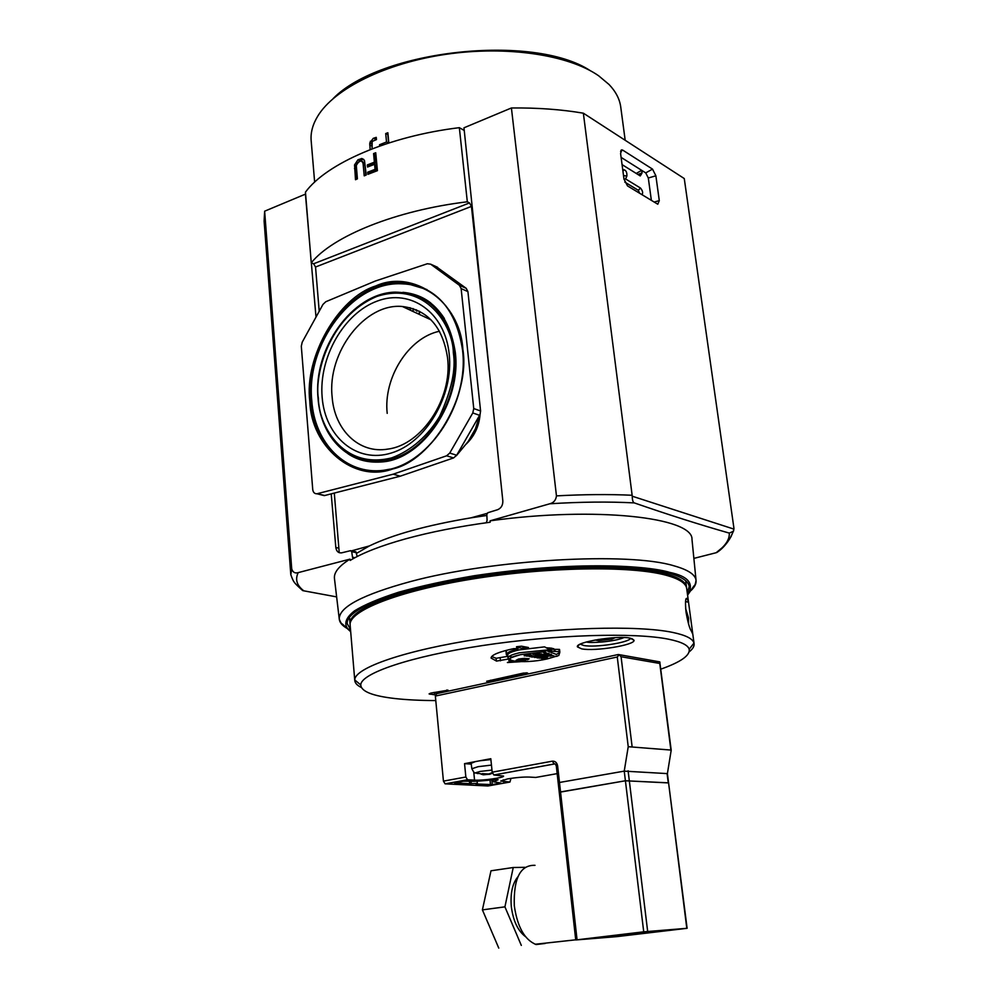<?xml version="1.0" encoding="UTF-8"?>
<svg xmlns="http://www.w3.org/2000/svg" width="998" height="998" viewBox="0 0 998 998"><rect width="100%" height="100%" fill="white"/><g stroke="black" fill="none" stroke-linecap="round" stroke-linejoin="round"><path stroke-width="1.5" d="M413.047 311.476L413.197 308.594M309.817 401.308C304.053 357.683 338.11 297.404 375.859 285.927C412.923 268.861 460.278 301.508 462.885 349.55C470.42 395.857 431.947 460.44 392.701 468.973C353.866 483.369 310.939 446.405 309.817 401.308M404.028 292.439C414.482 293.624 423.414 297.167 430.849 303.068M389.931 469.16L383.457 470.32C345.595 475.198 314.545 442.975 311.788 400.722C305.75 344.085 352.756 280.563 402.406 283.844C419.397 284.405 433.943 291.828 446.044 306.099M412.947 309.081L416.391 310.341M363.185 164.558L362.86 162.599L361.026 160.778L357.184 162.948L356.323 165.793L357.409 178.842L355.5 179.727L354.552 164.919L357.983 159.742L361.962 158.557L364.482 160.491L366.241 174.999L364.22 175.848L363.185 164.558M363.197 164.707L364.931 165.581L364.594 163.485L362.212 161.377M356.723 553.254L369.385 545.931C392.738 534.666 426.62 525.297 470.994 517.837L486.862 515.455M350.123 624.436L350.024 623.775C348.115 609.678 397.429 589.718 471.904 577.617C546.243 565.454 630.025 564.194 665.242 573.675C678.715 577.293 685.813 581.797 686.524 587.211L686.587 587.884M426.919 289.545L406.897 283.569C393.798 282.309 380.837 285.104 368 291.94M415.355 295.121C427.206 299.138 436.887 306.947 444.397 318.549M401.72 456.211L393.549 459.317L379.078 461.874L357.608 458.406M322.142 397.142C318.699 357.534 343.811 313.21 377.256 301.072C410.627 288.322 445.12 312.436 449.2 354.178C453.803 395.744 425.809 442.875 391.241 453.03C356.71 463.821 325.099 436.899 322.142 397.142M447.566 357.87C442.763 326.833 427.705 309.704 402.369 306.498C364.869 302.806 327.194 352.282 332.122 396.767C334.405 429.988 359.155 454.152 387.898 449.088C421.842 444.946 452.693 398.489 447.566 357.87M439.507 331.236C408.519 337.636 383.244 377.843 387.199 413.359M416.353 309.779L416.802 311.214M419.434 314.445L419.472 311.239M459.342 127.669C388.659 136.227 326.483 163.472 305.45 192.152L311.264 262.811L313.597 263.784L469.509 202.931L467.314 201.796L459.342 127.669L464.245 130.476M469.509 202.931L471.443 206.399L491.365 390.729M622.066 164.608L640.254 175.947L642.063 172.928L641.714 170.371L636.2 173.427M641.976 194.71C643.186 192.926 642.675 190.705 640.466 188.036L625.571 178.929L626.906 176.035C627.068 172.454 626.07 170.359 623.887 169.71L622.964 171.419M339.233 552.705L334.293 493.074M319.21 311.251L315.543 267.015L313.597 263.784M374.387 162.163L373.589 153.567L375.735 152.756L377.419 170.658L367.9 174.326L367.701 172.205L375.061 169.336L374.587 164.283L367.538 167.04L367.339 164.932L374.387 162.163L375.897 162.936L369.06 165.793L367.339 164.932M311.264 262.811C332.721 236.152 395.782 210.378 467.314 201.796M641.203 174.6L638.683 174.974M470.994 517.837L487.049 513.409M351.496 550.871L369.385 545.931M480.088 414.432C478.965 426.745 474.087 436.875 465.43 444.784M639.593 193.263L638.333 190.319L624.785 182.073M623.6 176.159L623.114 172.567M625.571 178.929L624.037 179.44M375.859 154.016L373.589 153.567M375.098 154.341L375.897 162.936M375.061 169.336L376.57 170.097L376.096 165.044L374.587 164.283M376.57 170.097L369.422 173.066L367.701 172.205M361.276 158.545L362.998 159.418L359.629 160.578L357.983 159.742M359.629 160.578L356.036 165.668L354.552 164.919M356.036 165.668L355.949 169.348L354.49 168.625M355.949 169.348L356.835 179.104M364.931 165.581L365.817 175.174M363.746 159.443L362.998 159.418M468.287 441.353L475.372 428.903M479.639 415.343L472.79 412.947L449.736 453.067L446.617 455.799L393.187 474.187L400.298 476.183L453.579 457.932L456.685 455.225L480.038 414.544L480.587 410.976L467.925 291.628L466.191 288.31L436.288 266.728M400.298 476.183L324.687 495.532L321.855 494.996M467.925 291.628L461.138 288.597L473.751 408.569L480.587 410.976M437.561 267.302L430.699 264.196L459.392 285.278L466.191 288.31M393.187 474.187L316.977 493.773C314.582 493.86 313.172 492.438 312.736 489.519L301.309 346.206L302.219 342.164L322.978 304.415L325.785 301.733L375.41 280.999L427.356 263.746L430.699 264.196M472.79 412.947L473.751 408.569M461.138 288.597L459.392 285.278M321.768 436.288C331.236 454.414 345.046 465.667 363.222 470.07M383.457 470.32C370.071 472.104 357.321 469.322 345.208 461.987M402.918 292.327C431.984 295.695 449.449 315.705 455.288 352.331C461.7 401.994 422.878 458.456 383.095 461.837C369.41 463.097 357.683 460.377 347.89 453.678M350.56 630.15C343.487 626.994 339.707 623.288 339.258 619.047L334.43 578.266C333.893 572.328 339.071 565.953 349.986 559.13L350.186 560.427C362.511 552.904 380.999 545.694 405.65 538.833C430.612 531.996 458.781 526.457 490.155 522.228L490.105 520.819C596.043 506.186 693.336 517.426 691.988 539.419L692.038 539.968M350.51 629.551L347.254 623.7C345.296 609.379 395.395 589.057 471.168 576.744C546.804 564.381 631.996 563.134 667.699 572.802C681.322 576.482 688.495 581.061 689.219 586.55L687.298 592.962M729.264 533.094C699.748 524.686 668.086 514.619 634.304 502.905C632.981 502.368 632.295 500.148 632.258 496.218L583.356 113.186L684.266 178.555L733.942 528.304L733.343 531.31L729.264 533.094C729.763 539.456 725.396 545.993 716.165 552.717L721.941 547.927M620.581 153.467L621.754 149.85L622.752 150.149L652.517 169.124L655.873 175.798L659.291 200.61L657.794 204.228L627.505 185.915L623.975 179.016L620.581 153.467M583.356 113.186C561.225 109.431 537.236 107.697 511.413 107.971L556.46 495.881C555.898 500.16 553.678 502.792 549.786 503.778L490.105 520.819M511.413 107.971L463.97 127.806L502.83 500.871C502.93 505.238 501.183 508.182 497.615 509.704L487.86 512.71L486.812 514.369L487.086 520.32L486.276 522.765M621.105 157.385L645.731 172.891L652.517 169.124M655.873 175.798L648.313 178.006L651.37 200.411M648.313 178.006L645.731 172.891M693.872 558.393L716.165 552.717M349.986 559.13L298.202 572.627C294.934 579.439 296.805 585.514 303.816 590.828L336.638 596.891M357.159 556.535L355.937 551.832L351.221 550.809M331.211 493.86L335.827 547.503C336.438 551.308 338.31 553.104 341.453 552.88L350.572 550.671L351.708 551.669L352.494 557.183L354.951 557.707M316.004 317.09L311.339 262.848M309.642 243.138L305.425 194.136L264.645 211.189L291.715 568.897C292.826 572.328 294.996 573.576 298.202 572.627M353.192 558.668L352.494 557.183M303.816 590.828L302.693 590.591C293.449 582.183 293.686 582.495 290.805 574.648L291.715 568.897M264.645 211.189L264.108 221.069L290.805 574.648M379.652 146.057L379.527 144.747L386.525 141.99L385.715 133.557L387.86 132.746L388.833 142.964M370.133 149.625L369.771 142.964L373.252 138.348L376.246 137.362L376.458 139.608L372.179 141.429L372.067 148.864M625.185 140.281L620.744 107.035C619.683 99.076 615.778 91.554 609.017 84.468L598.65 75.786C568.66 54.84 506.922 45.421 446.268 54.266C385.602 63.074 334.305 88.785 317.776 116.105C312.698 124.476 310.49 132.659 311.164 140.668L314.644 182.135M590.142 70.584C533.356 33.308 380.687 49.9 333.232 98.49M388.035 134.605L385.715 133.557M387.835 134.68L388.634 143.026M388.534 143.063L386.525 141.99M381.074 145.558L379.527 144.747M376.433 139.296L373.252 138.348M371.842 142.128L370.283 141.304M371.643 143.937L369.771 142.964M371.805 146.032L369.697 144.935M581.659 648.85C594.92 651.594 635.102 645.07 634.054 640.279L630.2 638.159C617.051 635.127 574.586 642.225 577.455 646.904L581.659 648.85M580.262 644.159L583.768 645.481C595.058 647.852 629.177 642.625 630.661 638.258M546.63 653.89L548.888 653.291M553.815 651.407L555.2 649.935M555.1 649.548L551.782 648.201L546.018 647.752M549.985 649.124L551.557 648.164M510.103 659.865L508.805 660.427L511.662 661L507.396 662.535L520.395 661.699M491.652 656.547L496.231 658.293L507.82 656.31M507.807 656.16L506.373 654.713C506.36 652.979 509.916 651.12 517.051 649.137L517.999 648.638L513.621 648.65C498.838 651.856 491.315 654.987 491.066 658.044L496.53 661.088L508.743 658.979M435.777 700.571C420.32 700.509 406.785 699.848 395.196 698.563C372.616 696.005 361.139 691.464 360.765 684.927C360.765 673.413 409.991 656.509 482.221 645.594C554.327 634.628 634.678 632.221 668.648 639.219C681.172 641.776 688.021 645.12 689.169 649.249C690.229 655.449 680.786 662.073 660.826 669.147M689.144 651.894C692.737 649.024 694.383 646.292 694.084 643.698L693.959 643.099C692.849 638.745 685.838 635.202 672.939 632.47C637.971 625.01 554.713 627.343 480.038 638.77C405.213 650.147 354.502 667.874 354.764 679.95L354.777 680.549C355.039 683.156 357.234 685.476 361.363 687.497M694.084 643.698L692.812 634.217L691.352 631.073C689.581 628.54 687.797 622.153 686 611.924C685.115 601.944 685.464 597.478 687.023 598.513L688.495 601.919L686.699 588.546C685.988 583.156 678.902 578.665 665.429 575.073C630.212 565.629 546.417 566.914 472.054 579.065C397.566 591.153 348.227 611.075 350.136 625.11L354.777 680.549M685.626 608.506L688.508 617.849L688.57 624.037M434.118 692.387L434.33 693.385L448.102 690.192L431.211 693.011L429.09 693.909L435.402 694.92M523.401 673.089L486.662 681.26L490.841 681.185L526.383 673.513L527.593 673.001L523.401 673.089M516.577 647.303L523.089 648.376L528.453 647.515L521.48 646.193L516.515 646.729M507.146 650.122L506.061 651.856L506.373 654.713M688.495 601.919L692.762 633.917M688.533 602.243L685.539 601.532M595.02 640.017L598.625 640.679L611.861 639.144L615.304 637.635M611.861 639.144L611.712 637.859M598.625 640.679L598.476 639.419M477.88 773.612L475.385 772.851L480.3 771.417L491.964 770.094M491.453 765.092L478.117 766.689L471.854 768.759L471.131 763.32L475.31 761.624L464.544 763.657L465.854 777.018L443.436 781.122L435.353 696.068L436.65 693.66L618.348 654.501L619.134 654.763L617.263 657.008L628.229 746.704L624.237 771.13L559.479 782.469L557.62 765.853C556.946 762.584 555.187 761.025 552.368 761.175L492.189 772.19L490.804 758.717L479.926 760.763L490.891 759.565M479.926 760.763L475.31 761.624M557.171 773.625L535.751 777.442L529.314 777.068C523.276 776.893 516.028 777.517 507.583 778.902L500.734 781.047L509.941 782.045L488.296 785.913M443.436 781.122L445.108 783.842L487.947 785.975M473.751 772.053L474.561 780.149L467.526 779.762L465.854 777.018M464.544 763.657L471.231 764.094M492.189 772.19L493.848 774.972L503.566 776.082C504.414 777.667 482.633 780.723 474.561 780.149M558.63 782.956L559.479 782.469L558.194 782.856L556.348 766.252L557.62 765.853M687.111 928.302L643.722 931.82L575.734 939.966L616.926 936.623L687.111 928.302L667.4 773.612L624.237 771.13L559.479 782.469L560.527 791.925L559.678 792.4M628.229 746.704L671.217 750.084L667.4 773.612L624.237 771.13L625.409 780.773L559.254 792.3L558.194 782.856M619.022 654.626L659.778 661.886L671.192 750.159M619.134 654.763L621.08 656.734L659.778 663.458L670.881 749.985M471.019 781.309L471.243 783.58L469.684 783.692L454.564 782.881L463.284 781.222L468.511 781.247C475.048 781.484 483.444 780.935 493.698 779.625L498.114 779.737L493.461 781.808L500.884 782.993L492.276 784.603L475.871 783.966L477.331 783.393L477.106 781.172M471.243 783.58L477.331 783.393M509.941 782.045L510.976 778.353M659.952 662.373L659.778 663.458M481.198 774.236L484.554 774.76L482.396 773.612L488.696 774.011L492.251 772.627M492.076 773.325L489.644 774.336M489.606 774.261L482.995 774.797M555.312 656.547L547.228 658.917C522.316 664.643 494.247 660.402 520.682 654.651L543.798 651.831L546.567 650.671L556.235 654.389L559.604 652.854L558.606 651.731L546.567 650.671M551.308 650.496L544.584 646.854L519.21 649.885C511.612 651.657 507.77 653.378 507.683 655.025L507.982 657.869C508.069 656.235 511.924 654.526 519.521 652.767L549.686 649.735M543.798 651.831L554.451 656.435L557.034 656.347M541.864 655.674L545.844 655.162L541.877 655.711M512.548 657.108L509.142 656.31M543.91 655L546.43 654.788L545.569 655.524L541.228 655.761L543.885 654.8M542.089 657.545L544.584 657.507L542.6 657.033M541.602 657.894L542.737 657.021M528.765 655.075L526.433 656.01M529.077 655.312L531.635 655.1L530.774 655.848L526.408 656.085L529.052 655.125M542.613 657.121L537.585 657.956L536.862 657.769L537.897 657.195M524.848 658.306L518.673 658.992L516.153 660.264M525.16 660.289C520.307 661.138 517.301 661.175 516.116 660.414L518.711 659.279C523.576 658.43 526.595 658.381 527.78 659.154L525.16 660.289M527.917 655.674L531.036 655.474L527.917 655.674M519.11 659.341C523.364 658.605 526.008 658.568 527.044 659.229L524.761 660.227C520.519 660.963 517.875 661 516.839 660.339L519.11 659.341M516.889 660.189L526.969 659.092M548.763 649.274L559.516 649.399L558.606 651.731M549.848 647.952L550.01 649.399M549.848 649.386L549.686 647.939M546.43 654.788L544.372 654.651M547.241 656.335L549.337 655.873M549.886 656.235L551.669 655.886L549.649 655.374M546.954 655.96L545.632 656.547L547.877 656.721M537.099 654.688L539.219 654.214M539.781 654.588L538.483 654.376L541.527 653.94L538.496 653.94M537.161 654.226L535.726 654.551M538.458 653.653L533.032 654.214L535.602 654.251L535.252 654.863L538.433 653.44M540.118 655.199L544.372 654.688L541.976 654.576M543.823 654.314L540.779 655.025L542.488 654.376L541.552 654.089M540.704 654.289L539.768 654.488M539.007 654.663L537.747 654.938M545.02 655.649L544.409 656.347L549.673 655.561L544.945 656.16L547.752 655.237L546.417 655.187M549.262 655.212L546.617 655.611M541.415 657.819L538.957 657.894M530.624 654.913L529.826 654.95M527.218 654.825L524.574 655.848L529.826 655.05L527.505 654.389L527.031 654.8L527.992 654.95L524.187 655.798M529.826 655.05L527.505 654.389M531.797 656.559L535.202 655.923L529.451 656.36L531.46 656.958M537.61 656.272L533.606 656.447M538.658 656.584L534.479 657.233M534.504 657.433L540.08 656.709L539.082 656.272L535.402 657.42M542.213 656.771L537.959 657.832L540.966 656.846L540.068 656.622M544.646 657.645L541.64 658.593L547.203 657.857L544.559 657.308M547.203 657.857L544.945 657.22M528.441 658.93L527.505 659.803L529.165 658.842L524.873 658.455L528.503 659.067L527.505 659.803M529.09 658.705L524.873 658.455M543.473 651.981L543.448 652.093C543.461 653.353 546.093 654.102 551.383 654.351M549.935 655.599L545.632 656.547M535.464 654.725L537.76 655.075M539.768 653.653L535.477 654.9M541.565 654.226L539.806 653.94M537.361 653.253L533.069 654.501M538.122 653.665L537.398 653.54M539.893 654.888L543.411 654.763L539.693 655.586M537.635 655.1L541.727 654.488L539.918 655.162M541.939 654.014L537.66 655.249M547.328 654.888L544.01 656.285M542.775 657.308L544.584 657.507M542.388 657.857L538.982 658.069M540.579 657.919L539.768 658.106M541.615 658.044L540.604 658.206M530.662 655.199L531.66 655.387M534.741 655.848L529.489 656.647M537.623 656.36L532.109 656.934M536.388 655.836L532.121 657.071M537.049 656.222L536.413 656.11M540.08 656.709L539.12 656.559M540.567 656.509L537.922 657.383M539.519 657.37L537.959 657.832M542.238 657.058L539.556 657.645M544.471 657.532L541.64 658.593M535.976 654.127L537.934 653.877L535.963 654.002M534.367 656.01L531.909 656.385L534.367 656.01M532.994 657.021L536.999 656.509L532.994 657.021M542.126 655.536L542.85 655.848M542.825 655.561L544.933 655.536M544.908 655.249L545.569 655.037M536.512 653.89L537.523 653.752M527.306 655.861L528.054 656.16M528.017 655.873L530.138 655.848M530.113 655.561L530.774 655.362M534.317 656.834L536.013 656.909M535.976 656.622L536.799 656.372M523.439 659.104L518.548 659.89L523.414 658.817L525.31 659.391L523.414 658.817M518.586 660.177L525.31 659.391M520.819 660.302L519.422 660.077L520.544 659.566L524.461 659.491L519.883 659.865M523.339 660.002L520.794 660.015M523.975 659.416L523.314 659.715M686.799 928.315L668.585 782.919L625.409 780.773L560.527 791.925L577.056 939.779M615.941 935.987L653.465 931.708L615.941 935.987M525.522 936.673C517.912 930.922 513.172 920.88 511.313 906.533C510.252 893.435 512.423 883.554 517.812 876.868M545.245 943.447L536.076 944.545C524.611 939.829 517.363 926.917 514.307 905.81C513.446 878.315 520.345 864.817 535.003 865.328M667.076 773.525L668.261 782.831L625.409 780.773L643.722 931.82M535.178 944.258L575.709 939.817M521.318 945.405L504.926 906.845L513.234 867.511L524.973 867.312M498.775 948.1L482.396 909.877L504.926 906.845M482.396 909.877L490.991 870.792L513.234 867.511M410.764 310.403L410.078 307.696M462.66 349.986C469.384 402.444 430.425 462.81 386.725 469.896C347.703 478.329 313.834 445.894 310.977 401.258C304.552 341.89 355.687 276.097 405.675 282.945C437.436 288.048 456.423 310.291 462.623 349.674M318.387 398.414C314.382 375.186 328.704 316.678 376.832 296.456C425.859 280.388 453.267 326.633 453.341 352.781C456.061 369.41 451.483 390.605 439.607 416.378C428.653 434.891 411.463 450.734 391.678 457.87C341.441 470.495 318.162 422.778 318.387 398.414M377.269 295.87L395.096 292.14C428.105 292.838 447.927 313.035 454.564 352.731C460.066 397.167 429.389 448.688 392.276 458.855L377.805 461.425C346.256 463.359 320.782 435.44 318.25 398.801M419.36 313.746L416.777 313.21M362.86 162.599L364.594 163.485M637.922 174.488L642.063 172.928M471.443 206.399L315.543 267.015M638.333 190.319L640.466 188.036M626.906 176.035L623.837 175.623M453.579 457.932L446.617 455.799M449.736 453.067L456.685 455.225M317.389 493.686L324.687 495.532M350.697 631.722L342.414 624.049C341.503 623.962 340.443 622.29 339.258 619.047C338.883 607.108 362.636 594.608 410.527 581.547C492.65 559.354 628.653 551.794 673.875 565.791C687.896 569.696 695.294 574.524 696.043 580.287C696.417 583.531 694.808 586.886 691.19 590.367M350.672 631.497C343.898 626.507 343.399 619.583 354.44 610.901C364.208 604.825 378.966 598.588 398.738 592.188C421.243 585.951 446.48 580.462 474.424 575.709C578.79 560.165 649.224 566.091 669.583 572.353C688.52 576.295 694.508 583.818 687.56 594.895M632.258 496.218L733.992 529.127M556.46 495.881C583.743 494.397 608.942 494.185 632.046 495.257M733.717 530.549L730.249 537.947M622.752 150.149L620.581 151.384M654.139 202.083L659.291 200.61M634.304 502.905C608.792 501.57 580.624 501.857 549.786 503.778M356.648 552.73L351.708 551.669M335.827 547.503L338.858 548.164M624.024 637.547C613.87 642.038 588.446 643.323 586.612 641.951L586.537 641.939M496.368 661.063L496.068 658.256M430.126 694.296L430.188 693.273M446.892 689.955L447.017 690.641M490.629 680.174L490.841 681.185M526.245 672.764L526.383 673.513M523.089 648.376L522.877 646.43M511.3 662.26L511.176 661.113M500.472 660.813L500.173 658.006M517.051 649.137L516.964 648.351M687.036 598.526L686.088 598.738L687.023 598.513M435.353 696.068L617.263 657.008M445.245 783.854L467.663 779.775M493.985 774.984L554.152 764.031L552.368 761.175M632.083 746.392L621.08 656.734M503.241 779.85L503.429 781.696M490.018 780.087L490.492 784.752M469.447 781.284L469.684 783.692M492.276 784.603L491.789 779.875M559.217 651.345L559.653 653.079M647.665 931.408L628.104 770.793M406.897 283.569L405.675 282.945C437.411 287.973 456.36 310.266 462.511 349.849C469.26 402.369 430.213 462.798 386.725 469.896M395.096 292.14C352.257 293 312.848 348.951 318.075 398.651C320.608 435.265 346.094 463.272 377.805 461.425L379.078 461.874M349.487 617.251L350.024 623.775M431.086 319.871L402.369 306.498M410.003 307.671L410.066 308.37M361.962 158.557L363.696 159.43M685.663 580.736L686.524 587.211M475.023 429.976L480.038 414.544M456.398 455.687L469.023 440.467M316.977 493.773L324.288 495.619M691.988 539.419L696.043 580.287C695.569 583.718 694.895 585.577 694.009 585.863L687.585 595.12M620.993 150.299L621.754 149.85M716.751 552.543C726.095 546.717 731.883 535.252 731.659 535.19L733.343 531.31M631.821 638.558L634.054 640.279M553.528 648.613L554.726 649.561M360.765 684.927L354.764 679.95M579.202 644.72L577.455 646.904M689.169 649.249L693.959 643.099M471.854 768.759C473.676 772.277 474.848 773.637 475.385 772.851L484.566 774.436M445.108 783.842L467.526 779.762M493.848 774.972L554.015 764.019C554.851 763.333 555.624 764.081 556.348 766.252M493.461 781.808L493.237 779.688M507.982 657.869C511.163 660.09 503.628 659.441 520.644 654.638L543.848 651.819M543.448 652.093L555.05 656.41L558.793 655.536L559.616 652.917M559.541 649.548L559.841 652.193M575.734 939.966L559.254 792.3"/></g></svg>
